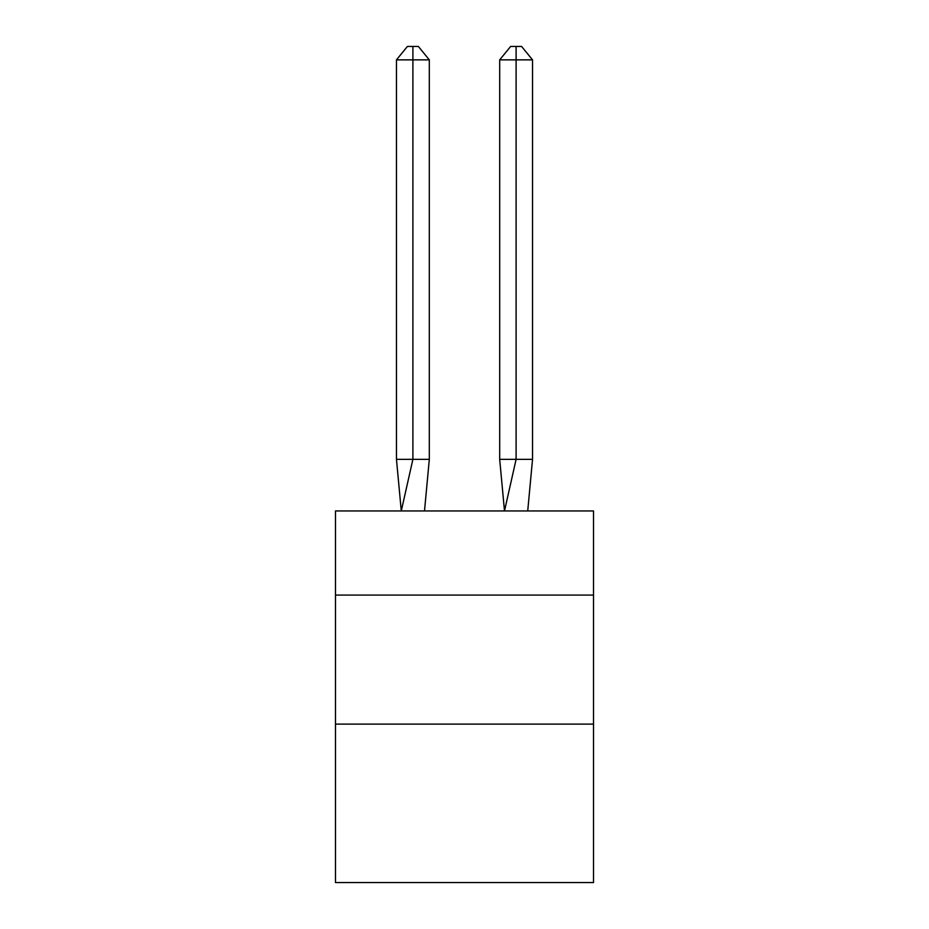 <?xml version="1.0" encoding="UTF-8"?>
<svg xmlns="http://www.w3.org/2000/svg" width="929" height="929" viewBox="0 0 929 929"><rect width="100%" height="100%" fill="white"/><g stroke="black" fill="none" stroke-linecap="round" stroke-linejoin="round"><path stroke-width="1.39" d="M335.474 595.071L593.526 595.071L593.526 510.95L335.474 510.95L335.474 882.55L593.526 882.55L593.526 724.109L335.474 724.109M593.526 724.109L593.526 595.071M429.314 459.344L429.314 59.862L412.894 59.862L412.894 459.344L396.462 459.344L401.282 510.95L412.894 459.344L412.894 59.862L412.894 459.344L412.894 59.862L412.894 459.344L412.894 59.862L412.894 459.344L412.894 59.862L412.894 459.344L412.894 59.862L412.894 459.344L412.894 59.862L412.894 459.344L412.894 59.862L412.894 459.344L412.894 59.862L412.894 459.344L412.894 59.862L412.894 459.344L412.894 59.862L412.894 459.344L412.894 59.862L412.894 459.344L412.894 59.862L412.894 459.344L412.894 59.862L412.894 459.344L429.314 459.344L424.507 510.95M396.462 59.862L407.413 46.45L412.894 46.45L412.894 59.862L396.462 59.862L396.462 459.344M412.894 46.45L418.364 46.45L429.314 59.862M532.538 459.344L516.106 459.344L516.106 59.862L532.538 59.862L532.538 459.344L527.718 510.95M499.686 459.344L516.106 459.344L504.493 510.95L499.686 459.344L499.686 59.862L510.636 46.45L521.587 46.45L532.538 59.862M516.106 46.45L516.106 59.862L499.686 59.862"/></g></svg>
